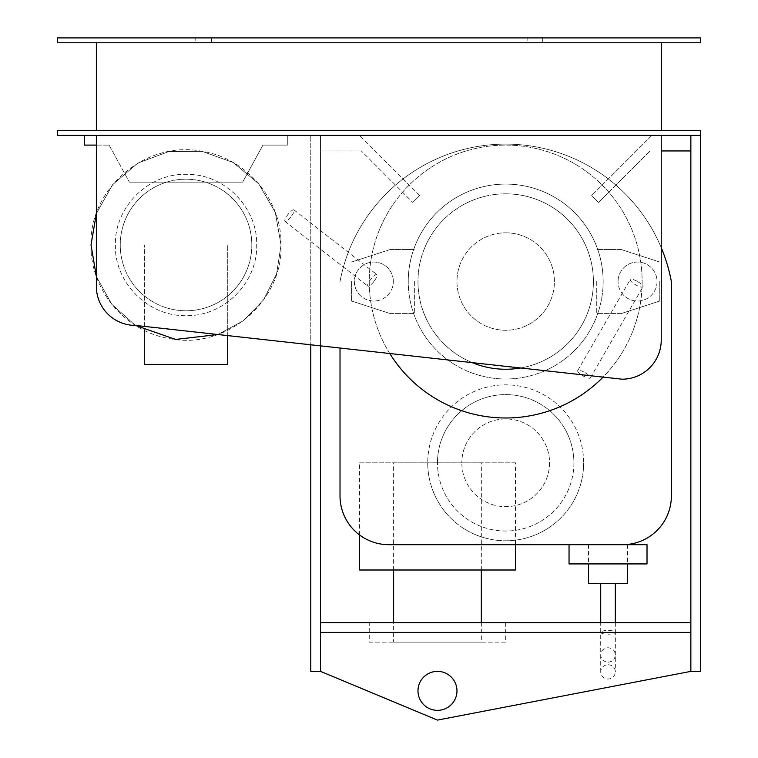 <?xml version="1.0" encoding="UTF-8"?>
<svg xmlns="http://www.w3.org/2000/svg" width="758" height="758" viewBox="0 0 758 758"><rect width="100%" height="100%" fill="white"/><g stroke="black" fill="none" stroke-linecap="round" stroke-linejoin="round"><path stroke-width="0.57" stroke-dasharray="3.79 2.84" d="M417.98 690.86A19.49 19.49 0 0 0 437.47 710.35A19.49 19.49 0 0 0 456.97 690.86A19.49 19.49 0 0 0 437.47 671.37A19.49 19.49 0 0 0 417.98 690.86M320.53 622.64L320.53 632.39L690.86 632.39L320.53 632.39L320.53 671.37L320.53 622.64L690.86 622.64L690.86 671.37L437.47 720.1L320.53 671.37L320.53 135.36L310.78 135.36L310.78 671.37L320.53 671.37M690.86 135.36L651.88 135.36L591.704 195.536L651.88 135.36L690.86 135.36L690.86 150.946L690.86 135.36L700.61 135.36L690.86 135.36L690.86 622.64M690.86 632.39L320.53 632.39M700.61 135.36L57.39 135.36L57.39 130.48L700.61 130.48L700.61 671.37L690.86 671.37M320.53 345.866L320.53 135.36L359.51 135.36L320.53 135.36L320.53 150.946L320.53 135.36L310.78 135.36L310.78 344.786M227.722 335.604L227.722 244.995L227.722 364.38L144.342 364.38L144.342 244.995L144.342 330.384M227.722 244.995L144.342 244.995L227.722 244.995M96.37 145.1L109.133 145.1L84.318 145.1L84.318 135.36L287.756 135.36L287.756 145.1L262.931 145.1L287.756 145.1L287.756 135.36L84.318 135.36M109.133 145.1L129.391 182.138L109.133 145.1M242.683 182.138L129.391 182.138L242.683 182.138L262.931 145.1L242.683 182.138M115.377 244.995C114.382 282.762 148.303 316.607 186.032 315.65C223.771 316.607 257.692 282.762 256.687 244.995C257.692 207.228 223.771 173.383 186.032 174.34C148.303 173.383 114.382 207.228 115.377 244.995C114.382 282.762 148.303 316.607 186.032 315.65C223.771 316.607 257.692 282.762 256.687 244.995C257.692 207.228 223.771 173.383 186.032 174.34C148.303 173.383 114.382 207.228 115.377 244.995M91.017 244.995C90.126 289.812 125.278 331.634 169.536 338.57C225.297 350.291 282.924 301.968 281.057 244.995C281.948 200.178 246.786 158.356 202.538 151.42C146.768 139.709 89.141 188.022 91.017 244.995M96.37 276.471L111.748 304.242L135.407 325.4L111.748 304.242L96.37 276.471M217.878 334.524L243.46 320.7L263.661 299.78L276.613 273.742L281.057 244.995L275.277 212.373L258.649 183.711L233.189 162.506L201.998 151.325L168.863 151.543L137.814 163.122L112.629 184.658L96.37 213.529L112.629 184.658L137.814 163.122L168.863 151.543L201.998 151.325L233.189 162.506L258.649 183.711L275.277 212.373L281.057 244.995L276.613 273.742L263.661 299.78L243.46 320.7L217.878 334.524M120.247 244.995A65.785 65.785 0 0 0 186.032 310.78A65.785 65.785 0 0 0 251.817 244.995A65.785 65.785 0 0 0 186.032 179.21A65.785 65.785 0 0 0 120.247 244.995A65.785 65.785 0 0 0 186.032 310.78A65.785 65.785 0 0 0 251.817 244.995A65.785 65.785 0 0 0 186.032 179.21A65.785 65.785 0 0 0 120.247 244.995M373.846 281.54L373.846 281.54A7.305 1.895 -52 0 1 367.857 286.136A7.305 1.895 -52 0 1 370.861 279.209A7.305 1.895 -52 0 1 376.859 274.614A7.305 1.895 -52 0 1 373.846 281.54L373.846 281.54M290.977 216.797A7.305 1.895 -52 0 1 284.989 221.393A7.305 1.895 -52 0 1 287.993 214.476A7.305 1.895 -52 0 1 293.99 209.881A7.305 1.895 -52 0 1 290.977 216.797M351.608 281.54L351.608 301.03L351.608 281.54M390.294 249.477L351.608 262.05L390.294 249.477L414.654 249.477L390.294 249.477M414.654 281.54L414.654 313.604L414.654 281.54M390.294 313.604L414.654 313.604L390.294 313.604L351.608 301.03L390.294 313.604M354.356 281.54A19.49 19.49 0 0 0 373.846 301.03A19.49 19.49 0 0 0 393.336 281.54A19.49 19.49 0 0 1 373.846 301.03A19.49 19.49 0 0 1 354.356 281.54A19.49 19.49 0 0 1 373.846 262.05A19.49 19.49 0 0 1 393.336 281.54A19.49 19.49 0 0 0 373.846 262.05A19.49 19.49 0 0 0 354.356 281.54M569.04 563.933L647.01 563.933L647.01 544.68L569.04 544.68L569.04 563.933M569.04 544.68L388.75 544.68A48.73 48.73 0 0 1 340.02 495.95L340.02 348.026M588.53 583.66L627.52 583.66M608.02 544.68L627.52 544.68L608.02 544.68M608.02 662.198C612.464 661.772 614.899 659.356 615.335 654.969C614.899 650.572 612.464 648.166 608.02 647.73C603.586 648.166 601.141 650.572 600.715 654.969C601.151 659.356 603.586 661.772 608.02 662.198M608.02 664.757A7.305 7.135 180 0 1 615.335 671.891A7.305 7.135 180 0 1 608.02 679.026A7.305 7.135 180 0 1 600.715 671.891A7.305 7.135 180 0 1 608.02 664.757M615.335 622.64L615.335 632.39C614.956 631.225 612.521 630.561 608.02 630.4C603.529 630.561 601.094 631.225 600.715 632.39C601.094 633.499 603.539 634.105 608.02 634.209C612.511 634.105 614.946 633.499 615.335 632.39L615.335 671.891M608.02 583.66L615.335 583.66L608.02 583.66M637.544 281.54L637.544 281.54A7.305 1.895 -150 0 1 642.926 286.837A7.305 1.895 -150 0 1 635.649 284.819A7.305 1.895 -150 0 1 630.268 279.522A7.305 1.895 -150 0 1 637.544 281.54L637.544 281.54M584.968 372.614A7.305 1.895 -150 0 1 590.349 377.901A7.305 1.895 -150 0 1 583.073 375.892A7.305 1.895 -150 0 1 577.691 370.596A7.305 1.895 -150 0 1 584.968 372.614M659.782 281.54L659.782 301.03L659.782 281.54M621.096 249.477L659.782 262.05L621.096 249.477L596.736 249.477L621.096 249.477M596.736 281.54L596.736 313.604L596.736 281.54M621.096 313.604L596.736 313.604L621.096 313.604L659.782 301.03L621.096 313.604M657.034 281.54A19.49 19.49 0 0 1 637.544 301.03A19.49 19.49 0 0 1 618.054 281.54A19.49 19.49 0 0 0 637.544 301.03A19.49 19.49 0 0 0 657.034 281.54A19.49 19.49 0 0 0 637.544 262.05A19.49 19.49 0 0 0 618.054 281.54A19.49 19.49 0 0 1 637.544 262.05A19.49 19.49 0 0 1 657.034 281.54M135.36 325.4A38.98 38.98 0 0 1 96.37 286.42L96.37 135.36L661.241 135.36L661.241 340.02A39.179 39.179 0 0 1 622.053 379.199L135.36 325.4M603.15 281.54A97.46 97.46 0 0 1 505.69 379A97.46 97.46 0 0 1 408.24 281.54A97.46 97.46 0 0 0 505.69 379A97.46 97.46 0 0 0 603.15 281.54A97.46 97.46 0 0 0 505.69 184.09A97.46 97.46 0 0 0 408.24 281.54A97.46 97.46 0 0 1 505.69 184.09A97.46 97.46 0 0 1 603.15 281.54M505.69 417.98A136.44 136.44 0 0 0 642.13 281.54A136.44 136.44 0 0 0 505.69 145.1A136.44 136.44 0 0 0 369.25 281.54A136.44 136.44 0 0 0 505.69 417.98M505.69 232.81A48.73 48.73 0 0 1 554.42 281.54A48.73 48.73 0 0 1 505.69 330.27A48.73 48.73 0 0 1 456.97 281.54A48.73 48.73 0 0 1 505.69 232.81A48.73 48.73 0 0 1 554.42 281.54A48.73 48.73 0 0 1 505.69 330.27A48.73 48.73 0 0 1 456.97 281.54A48.73 48.73 0 0 1 505.69 232.81M472.281 362.646A87.71 87.71 0 0 1 505.69 193.83A87.71 87.71 0 0 1 593.088 274.074A87.71 87.71 0 0 1 520.585 367.981M505.69 193.83A87.71 87.71 0 0 1 593.41 281.54A87.71 87.71 0 0 1 505.69 369.25A87.71 87.71 0 0 1 417.98 281.54A87.71 87.71 0 0 1 505.69 193.83M389.783 353.522A136.44 136.44 0 0 1 505.69 145.1A136.44 136.44 0 0 1 603.084 377.105M359.51 534.93L359.51 462.816L515.44 462.816L515.44 544.68M359.51 570.007L515.44 570.007M515.44 462.816L359.51 462.816M481.33 622.508L481.33 642.13L393.62 642.13L393.62 622.508M393.62 570.007L393.62 462.816L481.33 462.816L481.33 570.007M393.62 642.13L481.33 642.13M481.33 462.816L393.62 462.816M505.69 622.64L505.69 642.13L369.25 642.13L369.25 622.64M369.25 642.13L505.69 642.13M505.69 622.508L369.25 622.508M583.66 462.816A77.97 77.97 0 0 1 505.69 540.776A77.97 77.97 0 0 1 427.73 462.816A77.97 77.97 0 0 0 505.69 540.776A77.97 77.97 0 0 0 583.66 462.816A77.97 77.97 0 0 0 505.69 384.846A77.97 77.97 0 0 0 427.73 462.816A77.97 77.97 0 0 1 505.69 384.846A77.97 77.97 0 0 1 583.66 462.816M549.55 462.816A43.86 43.86 0 0 1 505.69 506.666A43.86 43.86 0 0 1 461.84 462.816A43.86 43.86 0 0 0 505.69 506.666A43.86 43.86 0 0 0 549.55 462.816A43.86 43.86 0 0 0 505.69 418.956A43.86 43.86 0 0 0 461.84 462.816A43.86 43.86 0 0 1 505.69 418.956A43.86 43.86 0 0 1 549.55 462.816M573.91 462.816A68.22 68.22 0 0 1 505.69 531.036A68.22 68.22 0 0 1 437.47 462.816A68.22 68.22 0 0 0 505.69 531.036A68.22 68.22 0 0 0 573.91 462.816A68.22 68.22 0 0 0 505.69 394.596A68.22 68.22 0 0 0 437.47 462.816A68.22 68.22 0 0 1 505.69 394.596A68.22 68.22 0 0 1 573.91 462.816M661.241 247.686A168.579 168.579 0 0 0 340.02 281.54A168.579 168.579 0 0 1 671.37 281.54L671.37 495.95A48.73 48.73 0 0 1 622.64 544.68M361.32 150.946L320.53 150.946L361.32 150.946L412.788 202.424L361.32 150.946M419.686 195.536L412.788 202.424L419.686 195.536L359.51 135.36L419.686 195.536M598.593 202.424L591.704 195.536L598.593 202.424L650.07 150.946L598.593 202.424M690.86 150.946L661.241 150.946M542.728 37.9L527.132 37.9L527.132 42.77L542.728 42.77L542.728 37.9L527.132 37.9L542.728 37.9L542.728 42.77L527.132 42.77L542.728 42.77L527.132 42.77L527.132 37.9L542.728 37.9M211.378 37.9L195.782 37.9L195.782 42.77L211.378 42.77L211.378 37.9L195.782 37.9L211.378 37.9L211.378 42.77L195.782 42.77L211.378 42.77L195.782 42.77L195.782 37.9L211.378 37.9M96.37 130.48L661.63 130.48L661.63 42.77L96.37 42.77L96.37 130.48L661.63 130.48M96.37 42.77L661.63 42.77M700.61 42.77L57.39 42.77L57.39 37.9L700.61 37.9L700.61 42.77M661.241 135.36L96.37 135.36M284.989 221.393L367.857 286.136M293.99 209.881L376.859 274.614M627.52 544.68L627.52 563.933M588.53 544.68L588.53 563.933M600.715 671.891L600.715 622.64M590.349 377.901L642.926 286.837M577.691 370.596L630.268 279.522"/><path stroke-width="1.14" d="M456.97 690.86A19.49 19.49 0 0 1 437.47 710.35A19.49 19.49 0 0 1 417.98 690.86A19.49 19.49 0 0 1 437.47 671.37A19.49 19.49 0 0 1 456.97 690.86M320.53 345.866L320.53 671.37L437.47 720.1L690.86 671.37L690.86 135.36M690.86 622.64L320.53 622.64M320.53 632.39L690.86 632.39M690.86 671.37L700.61 671.37L700.61 130.48L57.39 130.48L57.39 135.36L96.37 135.36L96.37 286.42A38.98 38.98 0 0 0 135.36 325.4L622.053 379.199A39.179 39.179 0 0 0 661.241 340.02L661.241 135.36L96.37 135.36M310.78 344.786L310.78 671.37L320.53 671.37M144.342 330.384L144.342 364.38L227.722 364.38L227.722 335.604M84.318 135.36L84.318 145.1L96.37 145.1M91.017 244.995L96.37 276.471L91.017 244.995L96.37 213.529L91.017 244.995M135.407 325.4L175.591 339.442L217.878 334.524L175.591 339.442L135.407 325.4M569.04 544.68L569.04 563.933L647.01 563.933L647.01 544.68L622.64 544.68A48.73 48.73 0 0 0 671.37 495.95L671.37 281.54A168.579 168.579 0 0 0 661.241 247.686M627.52 563.933L627.52 583.66L588.53 583.66L588.53 563.933M520.585 367.981A87.71 87.71 0 0 1 472.281 362.646M603.084 377.105A136.44 136.44 0 0 1 389.783 353.522M515.44 544.68L515.44 570.007L359.51 570.007L359.51 534.93M481.33 570.007L481.33 622.508M393.62 622.508L393.62 570.007M369.25 622.64L505.69 622.64M340.02 348.026L340.02 495.95A48.73 48.73 0 0 0 388.75 544.68L622.64 544.68M661.241 150.946L690.86 150.946M661.63 42.77L661.63 130.48M96.37 130.48L96.37 42.77M57.39 42.77L700.61 42.77L700.61 37.9L57.39 37.9L57.39 42.77M700.61 135.36L661.241 135.36M615.335 622.64L615.335 583.66M600.715 622.64L600.715 583.66"/></g></svg>

